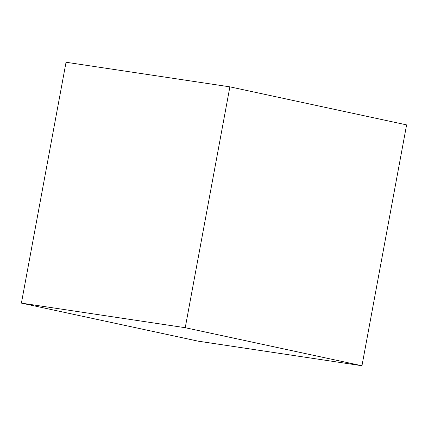 <?xml version="1.0" encoding="UTF-8"?>
<svg xmlns="http://www.w3.org/2000/svg" width="428" height="428" viewBox="0 0 428 428"><rect width="100%" height="100%" fill="white"/><g stroke="black" fill="none" stroke-linecap="round" stroke-linejoin="round"><path stroke-width="0.64" d="M361.96 365.747L406.6 124.885L229.879 86.847L66.04 62.253L21.4 303.115L185.238 327.704L361.96 365.747L198.121 341.153L21.4 303.115M185.238 327.704L229.879 86.847"/></g></svg>
